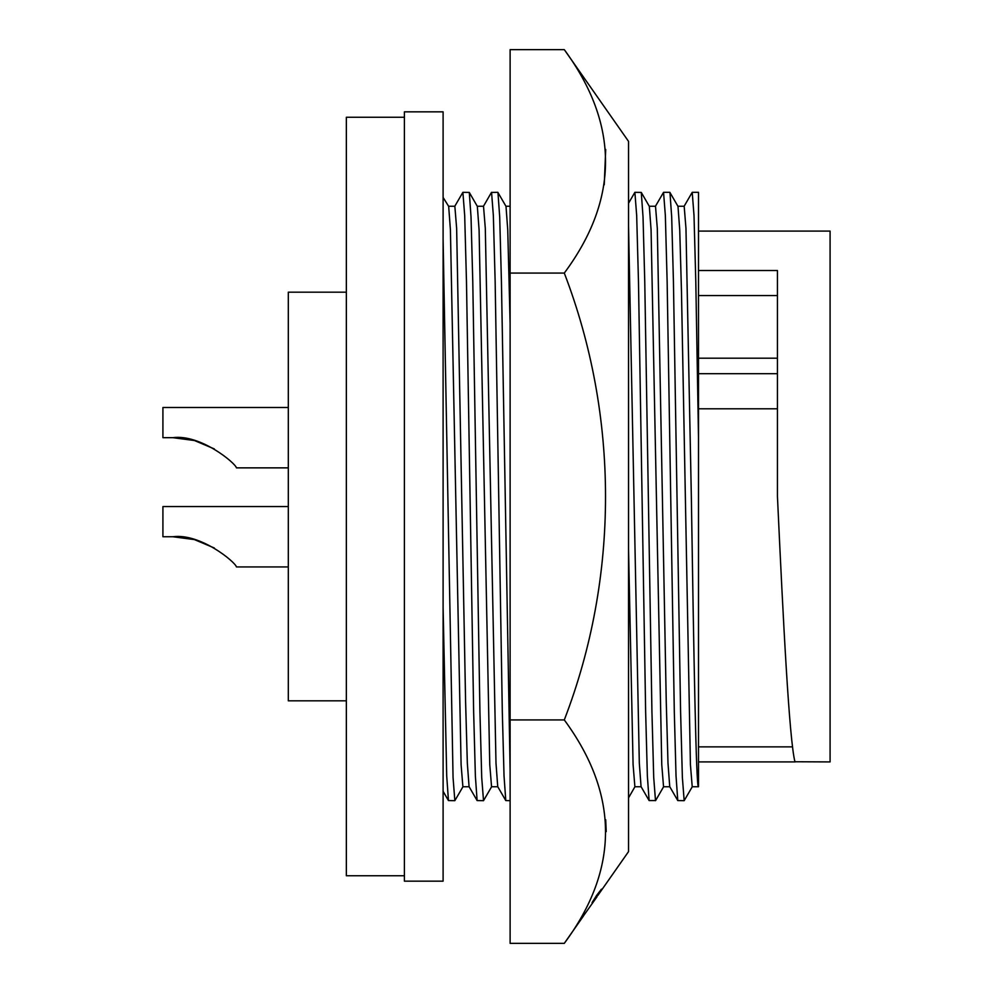 <?xml version="1.0" encoding="UTF-8"?>
<svg xmlns="http://www.w3.org/2000/svg" width="993" height="993" viewBox="0 0 993 993"><rect width="100%" height="100%" fill="white"/><g stroke="black" fill="none" stroke-linecap="round" stroke-linejoin="round"><path stroke-width="1.49" d="M597.724 895.612L628.544 851.609L628.544 141.391L564.297 49.65L510.117 49.65L510.117 943.35L564.297 943.35C619.26 869.26 619.26 794.785 564.297 719.925C619.458 576.809 619.073 415.757 564.297 273.075C619.26 198.985 619.26 124.51 564.297 49.65M596.334 895.897L592.051 902.625L601.435 889.182L596.247 895.897M583.437 916.018L564.297 943.35M615.722 869.918L604.253 886.302M605.705 819.734L606.214 831.637M605.705 149.459L604.24 184.772M564.297 273.075L510.117 273.075M564.297 719.925L510.117 719.925M596.979 896.816L583.35 916.018M592.051 902.625L601.435 889.182M698.501 408.793L777.445 408.793M698.501 270.518L777.445 270.518L777.445 496.5C783.241 621.37 789.199 738.991 794.934 761.755L830.086 761.916L830.086 231.084L698.501 231.084M698.451 786.741L692.22 786.741L690.42 764.647L681.471 291.272L679.733 229.879L677.996 206.358L669.841 192.332L663.547 192.332L655.392 206.358M684.065 206.358L692.22 192.332L694.008 215.481L695.795 281.416L698.501 437.243L698.501 786.741C696.13 790.8 693.722 651.495 691.339 496.5L685.964 228.353L684.177 206.259L677.934 206.259M669.779 786.741L663.547 786.741L661.76 764.647L651.073 229.879L649.335 206.358L641.279 192.431L634.887 192.332L628.544 203.23M692.332 786.642L684.177 800.668L677.772 800.569L669.729 786.642L667.991 763.12L666.253 701.728L657.304 228.353L655.504 206.259L649.273 206.259M663.659 786.642L655.616 800.569L649.112 800.569L641.056 786.642L639.318 763.12L628.544 226.168M510.117 323.333L507.746 229.879L506.008 206.358L497.841 192.332L491.448 192.431L483.405 206.358M497.791 786.741L491.56 786.741L489.76 764.647L479.085 229.879L477.335 206.358L469.292 192.431L462.887 192.332L454.732 206.358M510.117 800.668L505.785 800.569L497.729 786.642L495.991 763.12L485.304 228.353L483.517 206.259L477.285 206.259M469.13 786.741L462.887 786.741L461.1 764.647L450.412 229.879L448.675 206.358L443.101 197.446M491.672 786.642L483.517 800.668L477.112 800.569L469.068 786.642L467.331 763.12L465.593 701.728L456.643 228.353L454.844 206.259L448.613 206.259M404.399 875.739L346.346 875.739L346.346 117.261L404.399 117.261M346.346 700.822L288.305 700.822L288.305 292.178L346.346 292.178M288.305 407.49L162.914 407.49L162.914 437.677L172.869 437.677C200.4 433.966 235.49 463.11 236.446 467.864C235.564 463.222 200.512 433.966 172.869 437.677L194.169 440.495L177.474 437.814M214.351 448.935L194.69 440.631M288.305 506.567L162.914 506.567L162.914 536.741L172.869 536.741C200.4 533.03 235.49 562.175 236.446 566.929C235.564 562.286 200.512 533.03 172.869 536.741L194.169 539.559L177.474 536.878M214.351 547.999L194.69 539.708M443.101 496.5L443.101 881.163L404.399 881.163L404.399 111.837L443.101 111.837L443.101 496.5M463.011 786.642L454.844 800.668L453.056 777.519L443.101 239.114L443.101 196.701M454.844 800.668L448.451 800.569L446.713 775.992L443.101 607.555M477.112 800.569L475.374 775.992L473.636 711.584L466.474 281.416L464.687 215.481L462.887 192.332M483.517 800.668L481.717 777.519L479.929 711.584L472.767 281.416L471.03 217.008L469.292 192.431M505.785 800.569L504.034 775.992L502.309 711.584L495.147 281.416L493.347 215.481L491.56 192.332M510.117 770.444L501.428 281.416L499.702 217.008L497.952 192.431M641.118 786.741L634.887 786.741L633.087 764.647L628.544 549.551M649.112 800.569L647.362 775.992L645.636 711.584L638.474 281.416L636.674 215.481L634.887 192.332M655.504 800.668L653.717 777.519L651.929 711.584L644.755 281.416L643.03 217.008L641.279 192.431M677.772 800.569L676.034 775.992L674.297 711.584L667.135 281.416L665.347 215.481L663.547 192.332M684.177 800.668L682.377 777.519L680.59 711.584L673.428 281.416L671.69 217.008L669.952 192.431M698.501 437.243L698.501 192.332L692.22 192.332M698.501 295.566L777.445 295.566M698.501 761.916L795.232 761.916M698.501 373.678L777.445 373.678M505.946 206.259L510.117 206.259M288.305 467.864L236.446 467.864M288.305 566.929L236.446 566.929M443.101 791.309L448.451 800.569M634.937 786.741L628.544 797.826M698.501 746.873L792.575 746.873M698.501 358.2L777.445 358.2"/></g></svg>
